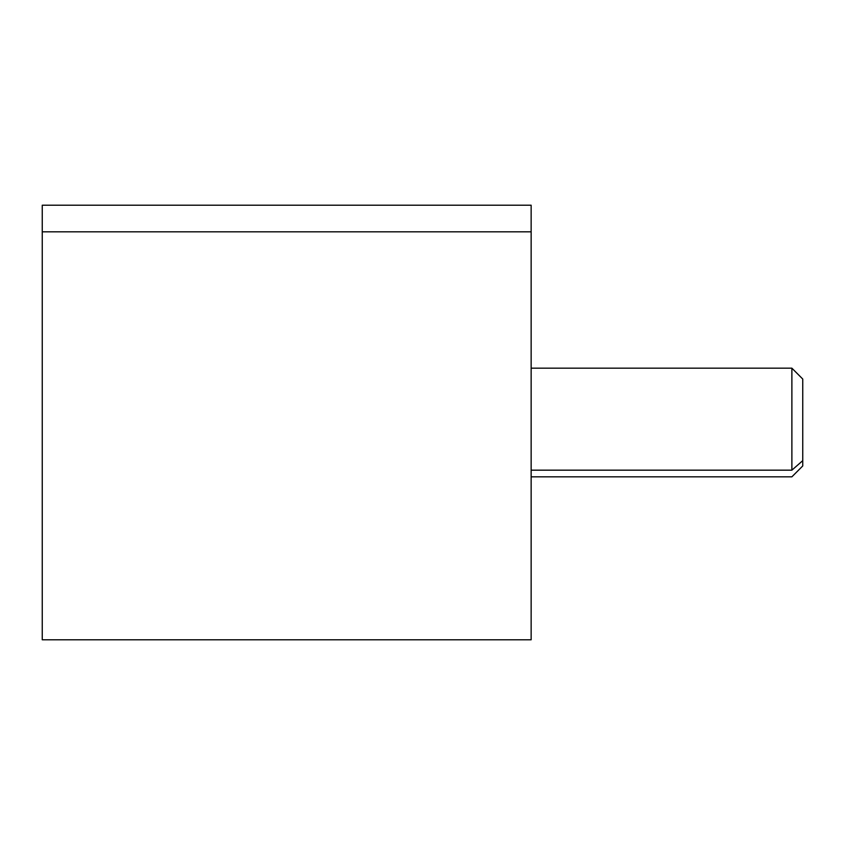 <?xml version="1.0" encoding="UTF-8"?>
<svg xmlns="http://www.w3.org/2000/svg" width="845" height="845" viewBox="0 0 845 845"><rect width="100%" height="100%" fill="white"/><g stroke="black" fill="none" stroke-linecap="round" stroke-linejoin="round"><path stroke-width="1.27" d="M42.25 231.815L531.146 231.815L531.146 639.781L42.25 639.781L42.25 205.219L531.146 205.219L531.146 231.815L42.25 231.815L42.25 613.185M531.146 613.185L531.146 231.815M531.156 476.823L791.881 476.823L802.75 465.954L802.75 460.641L791.881 470.169L802.75 460.641L802.75 379.046L791.881 368.177L791.881 470.169L531.156 470.169L531.156 232.375L531.156 612.625L531.156 470.169L791.881 470.169L791.881 368.177L531.156 368.177M531.156 374.831L531.156 470.169M802.75 460.641L802.75 384.359"/></g></svg>
